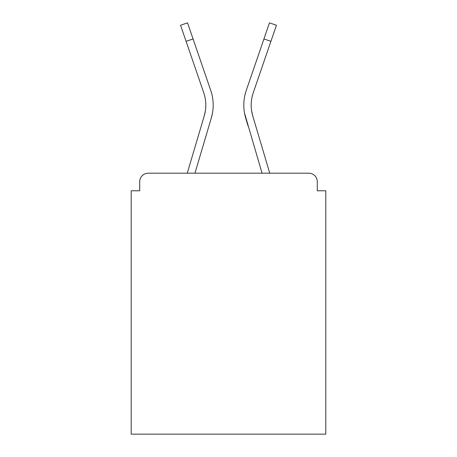 <?xml version="1.0" encoding="UTF-8"?>
<svg xmlns="http://www.w3.org/2000/svg" width="457" height="457" viewBox="0 0 457 457"><rect width="100%" height="100%" fill="white"/><g stroke="black" fill="none" stroke-linecap="round" stroke-linejoin="round"><path stroke-width="0.69" d="M317.284 190.775L317.284 181.697L317.284 190.775L325.795 190.775L325.795 434.15L131.205 434.15L131.205 190.775L139.716 190.775L139.716 181.697L139.716 190.775M186.09 41.341L180.561 25.244L187.536 22.85L193.065 38.948L186.09 41.341L203.748 92.765A38.011 38.011 0 0 1 204.239 115.918L205.359 110.925L204.239 115.918L205.359 110.925L204.239 115.918L205.359 110.925L204.239 115.918L205.359 110.925L204.239 115.918L205.359 110.925L204.239 115.918L205.359 110.925L204.239 115.918L205.359 110.925L204.239 115.918L205.359 110.925L204.239 115.918L205.359 110.925L204.239 115.918L205.359 110.925L204.239 115.918L205.359 110.925L204.239 115.918L205.359 110.925L204.239 115.918L205.359 110.925L204.239 115.918L205.359 110.925L204.239 115.918L205.359 110.925L204.239 115.918L205.359 110.925L204.239 115.918L205.359 110.925L204.239 115.918L187.256 173.186L201.983 123.533L187.256 173.186L201.983 123.533L187.256 173.186L201.983 123.533L187.256 173.186L201.983 123.533L187.256 173.186L201.983 123.533L187.256 173.186L201.983 123.533L187.256 173.186L201.983 123.533L187.256 173.186L201.983 123.533L187.256 173.186L148.228 173.186L308.772 173.186A8.512 8.512 0 0 1 317.284 181.697M187.256 173.186L148.228 173.186A8.512 8.512 0 0 0 139.716 181.697M194.95 173.186L211.311 118.015L194.95 173.186L211.311 118.015L194.95 173.186L211.311 118.015L194.95 173.186L211.311 118.015L194.95 173.186L211.311 118.015L194.95 173.186L211.311 118.015L194.95 173.186L211.311 118.015L194.95 173.186L211.311 118.015L194.95 173.186L262.05 173.186L194.95 173.186L209.055 125.629M251.641 110.925L252.761 115.918L251.641 110.925M247.945 125.629L245.689 118.015A45.386 45.386 0 0 1 246.277 90.372L269.464 22.85L276.439 25.244L253.252 92.765A38.011 38.011 0 0 0 252.761 115.918L269.744 173.186M253.252 92.765A38.011 38.011 0 0 0 251.19 105.11A38.011 38.011 0 0 1 253.252 92.765A38.011 38.011 0 0 0 251.19 105.11A38.011 38.011 0 0 1 253.252 92.765A38.011 38.011 0 0 0 251.19 105.11A38.011 38.011 0 0 1 253.252 92.765A38.011 38.011 0 0 0 251.19 105.11A38.011 38.011 0 0 1 253.252 92.765A38.011 38.011 0 0 0 251.19 105.11A38.011 38.011 0 0 1 253.252 92.765A38.011 38.011 0 0 0 251.19 105.11A38.011 38.011 0 0 1 253.252 92.765A38.011 38.011 0 0 0 251.19 105.11A38.011 38.011 0 0 1 253.252 92.765A38.011 38.011 0 0 0 251.19 105.11A38.011 38.011 0 0 1 253.252 92.765A38.011 38.011 0 0 0 251.19 105.11A38.011 38.011 0 0 1 253.252 92.765A38.011 38.011 0 0 0 251.19 105.11A38.011 38.011 0 0 1 253.252 92.765A38.011 38.011 0 0 0 251.19 105.11A38.011 38.011 0 0 1 253.252 92.765A38.011 38.011 0 0 0 251.19 105.11A38.011 38.011 0 0 1 253.252 92.765A38.011 38.011 0 0 0 251.19 105.11A38.011 38.011 0 0 1 253.252 92.765A38.011 38.011 0 0 0 251.19 105.11A38.011 38.011 0 0 1 253.252 92.765A38.011 38.011 0 0 0 251.19 105.11A38.011 38.011 0 0 1 253.252 92.765A38.011 38.011 0 0 0 251.19 105.11A38.011 38.011 0 0 1 253.252 92.765A38.011 38.011 0 0 0 251.19 105.11M203.748 92.765A38.011 38.011 0 0 1 205.81 105.11A38.011 38.011 0 0 0 203.748 92.765A38.011 38.011 0 0 1 205.81 105.11A38.011 38.011 0 0 0 203.748 92.765A38.011 38.011 0 0 1 205.81 105.11A38.011 38.011 0 0 0 203.748 92.765A38.011 38.011 0 0 1 205.81 105.11M212.488 113.033L211.311 118.015A45.386 45.386 0 0 0 210.723 90.372L193.065 38.948M210.723 90.372L202.828 67.385M262.05 173.186L244.512 113.033M246.277 90.372L254.172 67.385M270.91 41.341L263.935 38.948"/></g></svg>
